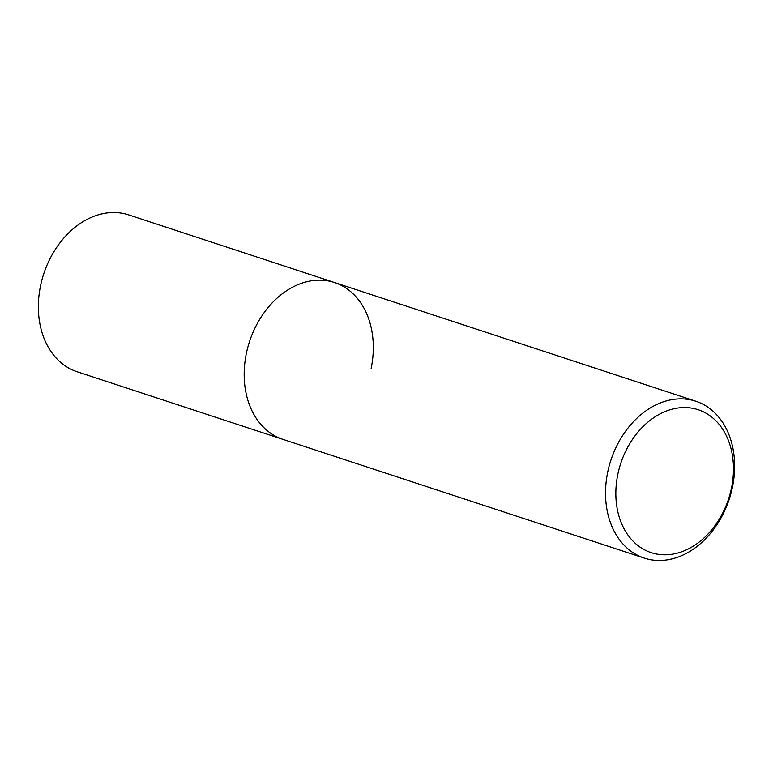 <?xml version="1.0" encoding="UTF-8"?>
<svg xmlns="http://www.w3.org/2000/svg" width="773" height="773" viewBox="0 0 773 773"><rect width="100%" height="100%" fill="white"/><g stroke="black" fill="none" stroke-linecap="round" stroke-linejoin="round"><path stroke-width="1.16" d="M607.675 472.313A82.556 62.304 108.2 0 0 644.315 558.106A82.556 62.304 108.2 0 0 732.495 487.029A82.556 62.304 108.2 0 0 695.855 401.235A82.556 62.304 108.2 0 0 607.675 472.313M644.315 558.106L282.976 439.383A82.556 62.304 -71.8 0 1 246.326 353.59A82.556 62.304 -71.8 0 1 334.516 282.522A82.556 62.304 -71.8 0 1 371.156 368.315M731.529 487.879A75.223 56.767 -71.8 0 1 659.611 554.492A75.223 56.767 -71.8 0 1 617.801 474.467A75.223 56.767 -71.8 0 1 689.709 407.854A75.223 56.767 -71.8 0 1 731.529 487.879M282.976 439.383A82.556 62.304 -71.8 0 1 246.326 353.59A82.556 62.304 -71.8 0 1 334.516 282.522L128.685 214.894A82.556 62.304 108.2 0 0 40.505 285.971A82.556 62.304 108.2 0 0 77.145 371.765L282.976 439.383M695.855 401.235L334.516 282.522"/></g></svg>
